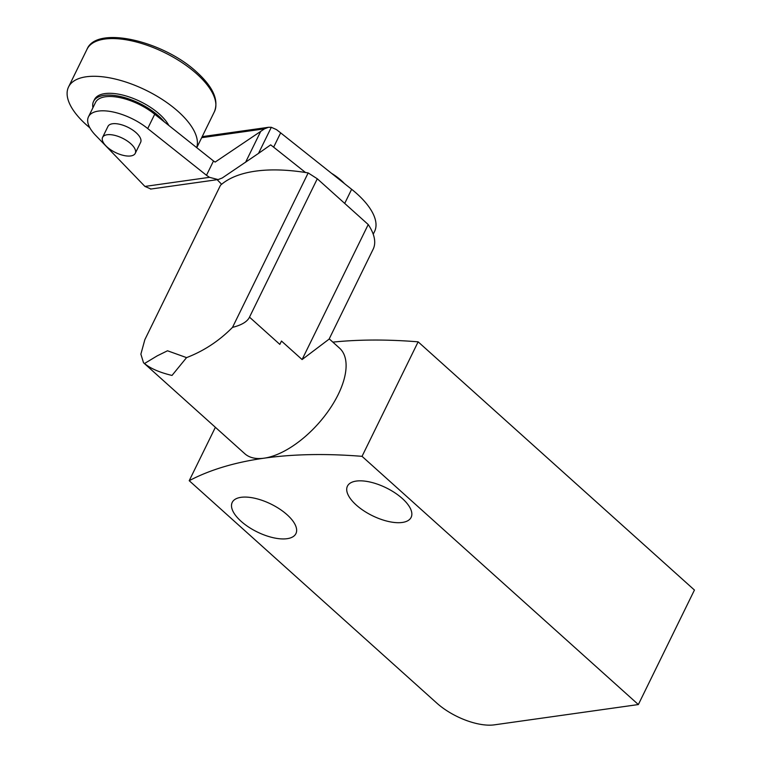 <?xml version="1.0" encoding="UTF-8"?>
<svg xmlns="http://www.w3.org/2000/svg" width="763" height="763" viewBox="0 0 763 763"><rect width="100%" height="100%" fill="white"/><g stroke="black" fill="none" stroke-linecap="round" stroke-linejoin="round"><path stroke-width="1.14" d="M436.751 703.057A44.33 19.437 -153.9 0 0 494.338 724.85L638.354 704.554L362.034 456.341A507.576 222.51 -153.9 0 0 189.214 480.7L436.751 703.057M215.376 427.299L189.214 480.7M332.859 342.129A507.576 222.51 26.1 0 1 418.134 341.834L694.444 590.047L638.354 704.554M362.034 456.341L418.134 341.834M241.032 521.253A35.47 15.546 -153.9 0 0 273.288 537.724A35.47 15.546 -153.9 0 0 295.92 533.614A35.47 15.546 -153.9 0 0 287.117 514.758A35.47 15.546 -153.9 0 0 254.861 498.287A35.47 15.546 -153.9 0 0 232.219 502.407A35.47 15.546 -153.9 0 0 241.032 521.253M356.245 505.02A35.47 15.546 -153.9 0 0 388.501 521.491A35.47 15.546 -153.9 0 0 411.133 517.371A35.47 15.546 -153.9 0 0 402.33 498.525A35.47 15.546 -153.9 0 0 370.074 482.044A35.47 15.546 -153.9 0 0 347.432 486.165A35.47 15.546 -153.9 0 0 356.245 505.02M329.225 338.867L339.564 348.157A70.93 34.631 131.9 0 1 338.247 394.433A70.93 34.631 131.9 0 1 290.837 447.309A70.93 34.631 131.9 0 1 244.761 453.689L143.52 362.759L140.878 354.156L144.846 339.669L220.497 185.247A174.012 76.281 26.1 0 1 308.166 172.924L317.294 178.78L368.224 224.541A75.48 33.086 26.1 0 1 373.164 249.177L329.091 339.134L302.091 359.554L281.48 341.042L279.84 344.399L249.501 317.15C247.336 321.662 241.671 325.067 232.505 327.375C219.172 340.889 203.855 350.97 186.563 357.618L167.507 350.78L157.264 355.825L144.512 363.512C150.483 368.51 159.648 372.487 172.009 375.444L186.563 357.618M144.512 363.512L143.52 362.759M368.224 224.541L302.091 359.554M317.294 178.78L249.501 317.15M232.505 327.375L308.166 172.924M331.848 173.563A34.44 15.098 26.1 0 1 338.457 178.122A34.44 15.098 26.1 0 1 341.366 180.554A34.44 15.098 26.1 0 1 344.409 183.54M351.276 209.31A70.93 31.092 -153.9 0 0 349.95 208.099A70.93 31.092 -153.9 0 0 348.577 206.887M305.496 172.495L273.64 147.173L280.65 132.857L351.629 189.291A70.93 31.092 26.1 0 1 356.96 193.783A70.93 31.092 26.1 0 1 374.566 231.485L373.221 234.231M217.159 179.696L221.623 184.274M273.64 147.173L270.674 144.865L258.514 153.392L271.304 127.297L276.464 129.605L280.65 132.857M258.514 153.392L222.233 177.989L218.113 179.572L209.491 177.331L206.487 175.29L213.497 160.974L215.137 162.09L264.513 128.833L268.49 127.278L271.304 127.297M206.487 175.29L147.707 128.546A39.905 17.492 -153.9 0 0 88.479 116.806A39.905 17.492 -153.9 0 0 96.081 135.824L144.932 186.43L150.94 189.024M245.562 162.309L260.66 131.484M102.604 137.35L107.984 126.362A18.178 7.964 26.1 0 1 112.514 123.759A18.178 7.964 26.1 0 1 132.295 129.767A18.178 7.964 26.1 0 1 140.63 142.357L135.251 153.344A18.178 7.964 -153.9 0 0 126.916 140.745A18.178 7.964 -153.9 0 0 107.125 134.746A18.178 7.964 -153.9 0 0 102.604 137.35A18.178 7.964 -153.9 0 0 110.95 149.949A18.178 7.964 -153.9 0 0 130.731 155.948A18.178 7.964 -153.9 0 0 135.251 153.344M88.479 116.806L95.489 102.5A39.905 17.492 26.1 0 1 154.717 114.24L213.497 160.974M147.707 128.546L154.717 114.24M164.331 121.889A42.118 18.465 -153.9 0 0 104.035 95.375A42.118 18.465 -153.9 0 0 93.553 101.412A42.118 18.465 -153.9 0 0 92.943 107.688M93.553 101.412L94.431 99.619A42.118 18.465 26.1 0 1 104.912 93.591A42.118 18.465 26.1 0 1 168.842 125.466M196.673 147.593A70.93 31.092 -153.9 0 0 161.642 99.056A70.93 31.092 -153.9 0 0 86.2 76.786A70.93 31.092 -153.9 0 0 68.556 86.944A70.93 31.092 -153.9 0 0 89.853 127.812M351.629 189.291L344.714 203.416M201.67 137.693L264.513 128.833M209.491 177.331L144.932 186.43M68.556 86.944L87.03 49.233A70.93 31.092 26.1 0 1 104.674 39.066A70.93 31.092 26.1 0 1 196.816 73.944A70.93 31.092 26.1 0 1 214.432 111.646L196.778 147.679M338.457 178.122A72.266 72.266 0 0 0 331.581 173.344M267.927 127.373L202.185 136.634M217.665 179.62L150.54 189.081M87.03 49.233C96.71 25.112 163.444 40.964 196.864 72.208C213.077 86.992 218.933 100.134 214.432 111.646"/></g></svg>
